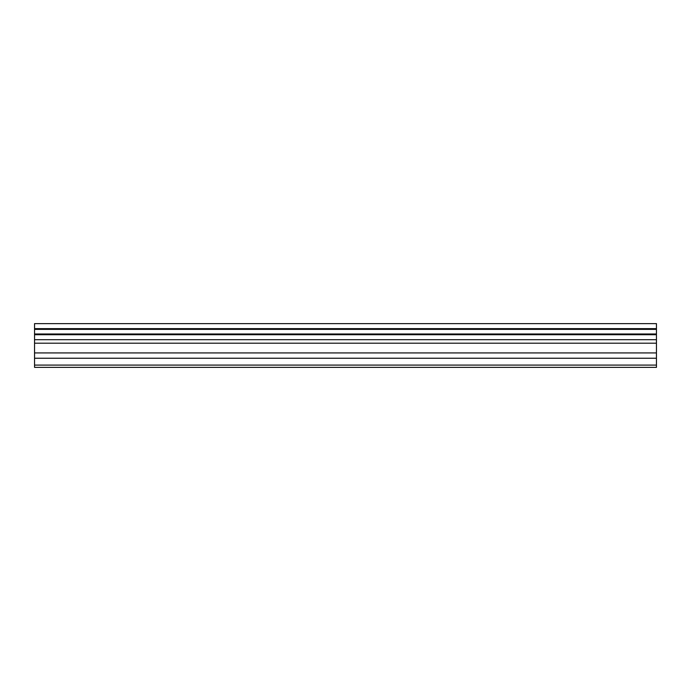 <?xml version="1.0" encoding="UTF-8"?>
<svg xmlns="http://www.w3.org/2000/svg" width="691" height="691" viewBox="0 0 691 691"><rect width="100%" height="100%" fill="white"/><g stroke="black" fill="none" stroke-linecap="round" stroke-linejoin="round"><path stroke-width="1.04" d="M34.55 358.24L34.55 323.621L656.45 323.621L656.45 367.379L34.55 367.379L34.55 358.24L656.45 358.24M656.45 333.986L34.55 333.986M34.55 329.374L656.45 329.374M656.45 328.648L34.55 328.648M656.45 365.081L34.55 365.081M34.55 352.92L656.45 352.92M34.55 343.194L656.45 343.194M34.55 339.696L656.45 339.696M34.55 334.712L656.45 334.712"/></g></svg>
